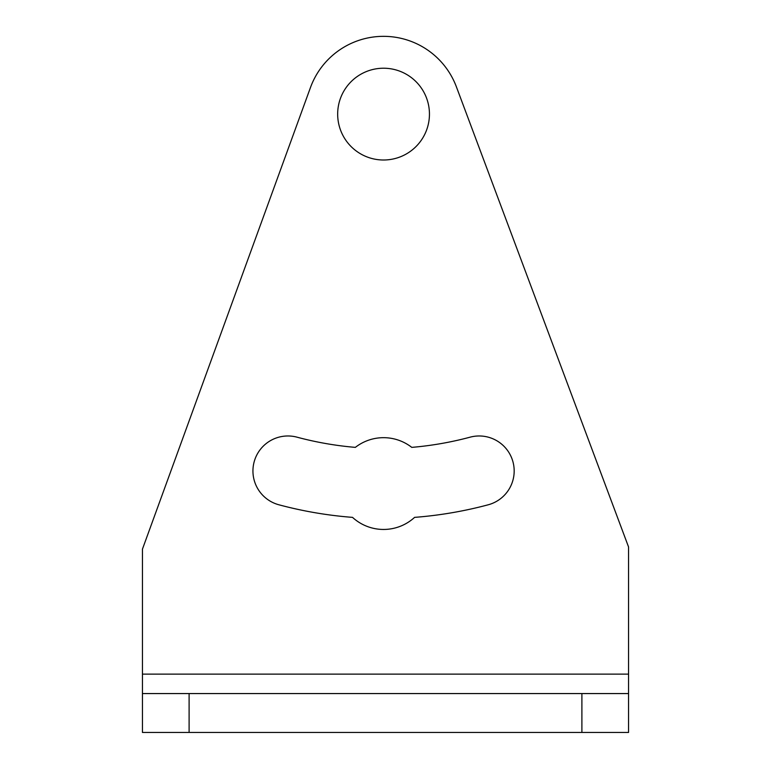<?xml version="1.0" encoding="UTF-8"?>
<svg xmlns="http://www.w3.org/2000/svg" width="771" height="771" viewBox="0 0 771 771"><rect width="100%" height="100%" fill="white"/><g stroke="black" fill="none" stroke-linecap="round" stroke-linejoin="round"><path stroke-width="1.16" d="M456.403 86.863A77.775 77.775 0 0 0 310.472 87.518L142.442 549.154L142.442 732.45L628.558 732.45L628.558 546.976L456.403 86.863A77.775 77.775 0 0 0 310.472 87.518M337.669 114.118A45.884 45.884 0 0 0 383.553 160.002A45.884 45.884 0 0 0 429.447 114.118A45.884 45.884 0 0 0 383.553 68.224A45.884 45.884 0 0 0 337.669 114.118M411.772 447.373A334.441 334.441 0 0 0 470.117 437.167A35.003 35.003 0 0 1 512.985 461.916A35.003 35.003 0 0 1 488.236 504.783A404.447 404.447 0 0 1 414.586 517.37A45.884 45.884 0 0 1 352.53 517.37A404.447 404.447 0 0 1 278.88 504.783A35.003 35.003 0 0 1 254.131 461.916A35.003 35.003 0 0 1 296.999 437.167A334.441 334.441 0 0 0 355.344 447.373A45.884 45.884 0 0 1 411.772 447.373M581.893 732.45L581.893 693.563L142.442 693.563M581.893 693.563L628.558 693.563M142.442 674.114L628.558 674.114M189.107 693.563L189.107 732.45"/></g></svg>
